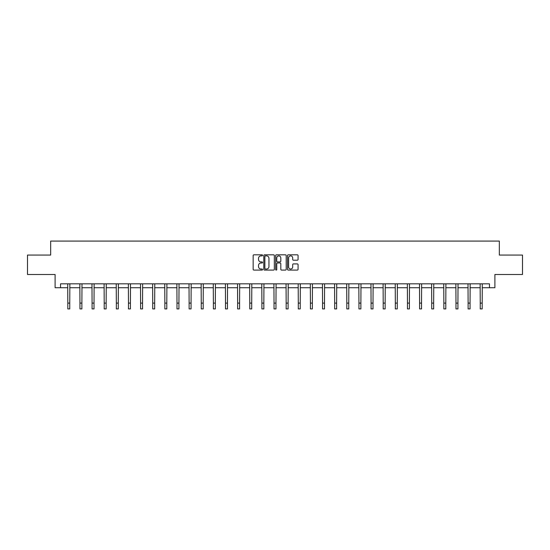 <?xml version="1.0" encoding="UTF-8"?>
<svg xmlns="http://www.w3.org/2000/svg" width="550" height="550" viewBox="0 0 550 550"><rect width="100%" height="100%" fill="white"/><g stroke="black" fill="none" stroke-linecap="round" stroke-linejoin="round"><path stroke-width="0.82" d="M262.556 255.358A0.536 0.536 0 0 0 262.027 254.822L253.914 254.822A0.763 0.763 0 0 0 253.151 255.585L253.151 269.321A0.763 0.763 0 0 0 253.914 270.084L262.027 270.084A0.536 0.536 0 0 0 262.556 269.555A0.536 0.536 0 0 0 262.027 269.019L260.975 269.019A2.441 2.441 0 0 1 258.534 266.578L258.534 265.43A2.441 2.441 0 0 1 260.975 262.989L262.027 262.989A0.536 0.536 0 0 0 262.556 262.453A0.536 0.536 0 0 0 262.027 261.917L260.975 261.917A2.441 2.441 0 0 1 258.534 259.476L258.534 258.335A2.441 2.441 0 0 1 260.975 255.887L262.027 255.887A0.536 0.536 0 0 0 262.556 255.358M297.303 260.205A0.763 0.763 0 0 0 298.066 259.442L298.066 255.585A0.763 0.763 0 0 0 297.303 254.822L288.296 254.822A0.763 0.763 0 0 0 287.533 255.585L287.533 269.321A0.763 0.763 0 0 0 288.296 270.084L297.303 270.084A0.763 0.763 0 0 0 298.066 269.321L298.066 264.667A0.763 0.763 0 0 0 297.303 263.904L293.452 263.904A0.763 0.763 0 0 0 292.689 264.667L292.689 266.977A2.042 2.042 0 0 1 290.647 269.019A2.042 2.042 0 0 1 288.606 266.977L288.606 257.929A2.042 2.042 0 0 1 290.647 255.887A2.042 2.042 0 0 1 292.689 257.929L292.689 259.442A0.763 0.763 0 0 0 293.452 260.205L297.303 260.205M60.548 287.726L60.548 283.834L489.452 283.834L489.452 287.726L494.897 287.726L494.897 274.505L522.5 274.505L522.5 255.069L499.331 255.069L499.331 241.072L50.669 241.072L50.669 255.069L27.5 255.069L27.5 274.505L55.103 274.505L55.103 287.726L67.815 287.726M274.333 255.585A0.763 0.763 0 0 0 273.57 254.822L264.564 254.822A0.763 0.763 0 0 0 263.801 255.585L263.801 269.321A0.763 0.763 0 0 0 264.564 270.084L273.57 270.084A0.763 0.763 0 0 0 274.333 269.321L274.333 255.585M276.43 254.822L285.436 254.822A0.763 0.763 0 0 1 286.199 255.585L286.199 269.321A0.763 0.763 0 0 1 285.436 270.084L281.586 270.084A0.763 0.763 0 0 1 280.816 269.321L280.816 263.752A0.763 0.763 0 0 0 280.053 262.989L277.502 262.989A0.763 0.763 0 0 0 276.739 263.752L276.739 269.555A0.536 0.536 0 0 1 276.203 270.084A0.536 0.536 0 0 1 275.667 269.555L275.667 255.585A0.763 0.763 0 0 1 276.43 254.822M69.761 287.726L79.949 287.726M81.888 287.726L92.077 287.726M94.022 287.726L104.204 287.726M106.15 287.726L116.339 287.726M118.284 287.726L128.466 287.726M130.412 287.726L140.601 287.726M142.539 287.726L152.728 287.726M154.674 287.726L164.856 287.726M166.801 287.726L176.99 287.726M178.929 287.726L189.117 287.726M191.063 287.726L201.245 287.726M203.191 287.726L213.379 287.726M215.325 287.726L225.507 287.726M227.452 287.726L237.641 287.726M239.58 287.726L249.769 287.726M251.714 287.726L261.896 287.726M263.842 287.726L274.031 287.726M275.969 287.726L286.158 287.726M288.104 287.726L298.286 287.726M300.231 287.726L310.42 287.726M312.359 287.726L322.548 287.726M324.493 287.726L334.675 287.726M336.621 287.726L346.809 287.726M348.755 287.726L358.937 287.726M360.882 287.726L371.071 287.726M373.01 287.726L383.199 287.726M385.144 287.726L395.326 287.726M397.272 287.726L407.461 287.726M409.399 287.726L419.588 287.726M421.534 287.726L431.716 287.726M433.661 287.726L443.85 287.726M445.796 287.726L455.978 287.726M457.923 287.726L468.112 287.726M470.051 287.726L480.239 287.726M482.185 287.726L489.452 287.726M265.403 255.887A0.536 0.536 0 0 0 264.866 256.424L264.866 268.482A0.536 0.536 0 0 0 265.403 269.019L266.509 269.019A2.441 2.441 0 0 0 268.95 266.578L268.95 258.335A2.441 2.441 0 0 0 266.509 255.887L265.403 255.887M280.816 257.971A2.042 2.042 0 0 0 278.781 255.929A2.042 2.042 0 0 0 276.739 257.971L276.739 261.154A0.763 0.763 0 0 0 277.502 261.917L280.053 261.917A0.763 0.763 0 0 0 280.816 261.154L280.816 257.971M67.719 283.834L67.815 303.098L69.761 303.098L69.857 283.834M67.815 303.098L67.815 308.928L69.761 308.928L69.761 303.098M79.846 283.834L79.949 303.098L81.888 303.098L81.991 283.834M79.949 303.098L79.949 308.928L81.888 308.928L81.888 303.098M91.981 283.834L92.077 303.098L94.022 303.098L94.119 283.834M92.077 303.098L92.077 308.928L94.022 308.928L94.022 303.098M104.108 283.834L104.204 303.098L106.15 303.098L106.246 283.834M104.204 303.098L104.204 308.928L106.15 308.928L106.15 303.098M116.236 283.834L116.339 303.098L118.284 303.098L118.381 283.834M116.339 303.098L116.339 308.928L118.284 308.928L118.284 303.098M128.37 283.834L128.466 303.098L130.412 303.098L130.508 283.834M128.466 303.098L128.466 308.928L130.412 308.928L130.412 303.098M140.498 283.834L140.601 303.098L142.539 303.098L142.642 283.834M140.601 303.098L140.601 308.928L142.539 308.928L142.539 303.098M152.632 283.834L152.728 303.098L154.674 303.098L154.77 283.834M152.728 303.098L152.728 308.928L154.674 308.928L154.674 303.098M164.759 283.834L164.856 303.098L166.801 303.098L166.897 283.834M164.856 303.098L164.856 308.928L166.801 308.928L166.801 303.098M176.887 283.834L176.99 303.098L178.929 303.098L179.032 283.834M176.99 303.098L176.99 308.928L178.929 308.928L178.929 303.098M189.021 283.834L189.117 303.098L191.063 303.098L191.159 283.834M189.117 303.098L189.117 308.928L191.063 308.928L191.063 303.098M201.149 283.834L201.245 303.098L203.191 303.098L203.287 283.834M201.245 303.098L201.245 308.928L203.191 308.928L203.191 303.098M213.276 283.834L213.379 303.098L215.325 303.098L215.421 283.834M213.379 303.098L213.379 308.928L215.325 308.928L215.325 303.098M225.411 283.834L225.507 303.098L227.452 303.098L227.549 283.834M225.507 303.098L225.507 308.928L227.452 308.928L227.452 303.098M237.538 283.834L237.641 303.098L239.58 303.098L239.683 283.834M237.641 303.098L237.641 308.928L239.58 308.928L239.58 303.098M249.673 283.834L249.769 303.098L251.714 303.098L251.811 283.834M249.769 303.098L249.769 308.928L251.714 308.928L251.714 303.098M261.8 283.834L261.896 303.098L263.842 303.098L263.938 283.834M261.896 303.098L261.896 308.928L263.842 308.928L263.842 303.098M273.928 283.834L274.031 303.098L275.969 303.098L276.072 283.834M274.031 303.098L274.031 308.928L275.969 308.928L275.969 303.098M286.062 283.834L286.158 303.098L288.104 303.098L288.2 283.834M286.158 303.098L286.158 308.928L288.104 308.928L288.104 303.098M298.189 283.834L298.286 303.098L300.231 303.098L300.327 283.834M298.286 303.098L298.286 308.928L300.231 308.928L300.231 303.098M310.317 283.834L310.42 303.098L312.359 303.098L312.462 283.834M310.42 303.098L310.42 308.928L312.359 308.928L312.359 303.098M322.451 283.834L322.548 303.098L324.493 303.098L324.589 283.834M322.548 303.098L322.548 308.928L324.493 308.928L324.493 303.098M334.579 283.834L334.675 303.098L336.621 303.098L336.724 283.834M334.675 303.098L334.675 308.928L336.621 308.928L336.621 303.098M346.713 283.834L346.809 303.098L348.755 303.098L348.851 283.834M346.809 303.098L346.809 308.928L348.755 308.928L348.755 303.098M358.841 283.834L358.937 303.098L360.882 303.098L360.979 283.834M358.937 303.098L358.937 308.928L360.882 308.928L360.882 303.098M370.968 283.834L371.071 303.098L373.01 303.098L373.113 283.834M371.071 303.098L371.071 308.928L373.01 308.928L373.01 303.098M383.103 283.834L383.199 303.098L385.144 303.098L385.241 283.834M383.199 303.098L383.199 308.928L385.144 308.928L385.144 303.098M395.23 283.834L395.326 303.098L397.272 303.098L397.368 283.834M395.326 303.098L395.326 308.928L397.272 308.928L397.272 303.098M407.357 283.834L407.461 303.098L409.399 303.098L409.502 283.834M407.461 303.098L407.461 308.928L409.399 308.928L409.399 303.098M419.492 283.834L419.588 303.098L421.534 303.098L421.63 283.834M419.588 303.098L419.588 308.928L421.534 308.928L421.534 303.098M431.619 283.834L431.716 303.098L433.661 303.098L433.764 283.834M431.716 303.098L431.716 308.928L433.661 308.928L433.661 303.098M443.754 283.834L443.85 303.098L445.796 303.098L445.892 283.834M443.85 303.098L443.85 308.928L445.796 308.928L445.796 303.098M455.881 283.834L455.978 303.098L457.923 303.098L458.019 283.834M455.978 303.098L455.978 308.928L457.923 308.928L457.923 303.098M468.009 283.834L468.112 303.098L470.051 303.098L470.154 283.834M468.112 303.098L468.112 308.928L470.051 308.928L470.051 303.098M480.143 283.834L480.239 303.098L482.185 303.098L482.281 283.834M480.239 303.098L480.239 308.928L482.185 308.928L482.185 303.098"/></g></svg>
